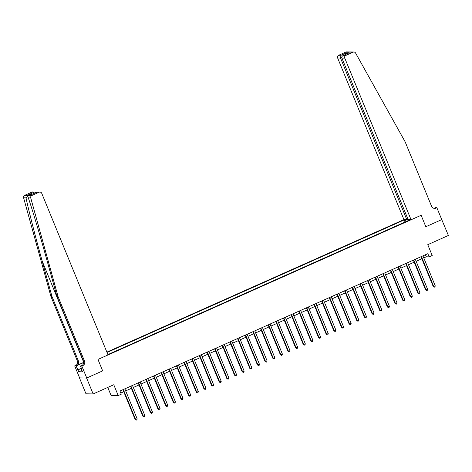 <?xml version="1.0" encoding="UTF-8"?>
<svg xmlns="http://www.w3.org/2000/svg" width="472" height="472" viewBox="0 0 472 472"><rect width="100%" height="100%" fill="white"/><g stroke="black" fill="none" stroke-linecap="round" stroke-linejoin="round"><path stroke-width="0.71" d="M107.781 387.418L111.067 395.418L118.212 395.565L121.269 394.197L119.965 391.017L427.838 253.676L429.142 256.856L432.199 255.494L427.762 244.679L448.4 235.469L441.733 219.563M86.736 377.989L102.666 370.886L97.964 359.428L108.023 354.944L41.742 193.325A2.077 1.994 91.1 0 0 39.123 192.234L31.878 195.467A2.077 1.994 91.1 0 0 30.745 197.957L58.091 296.681L84.512 361.104A3.463 3.322 -88.9 0 1 82.759 365.652L81.839 366.06L86.736 377.989L79.467 377.901L85.992 393.807L93.137 393.949L86.612 378.042L102.666 370.886L97.964 359.428L421.13 215.273L411.071 219.757L344.784 58.139L341.899 58.08L408.18 219.698L411.071 219.757M407.961 219.161L406.811 219.675L403.926 219.616L106.873 352.13M79.467 377.901L86.612 378.042M406.41 221.409L405.365 219.946L404.197 219.922L107.02 352.49M405.365 219.946L406.008 219.657M408.982 219.716L408.339 220.005L408.398 220.524M107.876 354.584L409.507 220.029L408.339 220.005M118.212 395.565L113.776 384.745L93.137 393.949M433.998 208.311L435.461 207.662L436.86 207.686L441.751 219.622L425.827 226.725L441.875 219.563M425.827 226.725L421.13 215.273L425.827 226.725M423.779 257.901L426.245 256.803L429.142 256.856M120.797 393.058L123.752 391.742M125.688 390.875L131.399 388.332M133.328 387.471L139.039 384.922M140.975 384.06L146.68 381.512M148.615 380.65L154.326 378.101M156.262 377.24L161.967 374.691M163.902 373.83L169.613 371.281M171.548 370.42L177.254 367.871M179.189 367.009L184.9 364.461M186.835 363.599L192.541 361.05M194.476 360.189L200.187 357.646M202.122 356.779L207.827 354.236M209.763 353.369L215.474 350.826M217.409 349.964L223.114 347.416M225.05 346.554L230.761 344.005M232.696 343.144L238.401 340.595M240.337 339.734L246.048 337.185M247.983 336.324L253.688 333.775M255.623 332.913L261.335 330.365M263.264 329.503L268.975 326.954M270.91 326.093L276.622 323.55M278.551 322.683L284.262 320.14M286.197 319.273L291.908 316.73M293.838 315.868L299.549 313.319M301.484 312.458L307.195 309.909M309.125 309.048L314.836 306.499M316.771 305.638L322.482 303.089M324.411 302.227L330.123 299.679M332.058 298.817L337.769 296.268M339.698 295.407L345.41 292.858M347.345 291.997L353.056 289.448M354.985 288.587L360.697 286.044M362.632 285.176L368.343 282.634M370.272 281.766L375.983 279.223M377.919 278.362L383.63 275.813M385.559 274.952L391.27 272.403M393.206 271.542L398.917 268.993M400.846 268.131L406.557 265.583M408.492 264.721L414.198 262.172M416.133 261.311L421.844 258.762M425.408 254.762L426.245 256.803M404.197 219.922L405.059 222.011M421.006 256.721L433.231 286.522L433.709 286.533L421.413 256.544M435.243 285.849L434.977 286.882L434.364 287.153L433.709 286.533L435.243 285.849L422.942 255.859M434.364 287.153L433.231 286.522M403.926 219.616L337.639 57.997A2.077 1.994 -88.9 0 1 338.689 55.271L345.935 52.038A2.077 1.994 -88.9 0 1 346.761 51.873L353.906 52.014A2.077 1.994 91.1 0 1 355.587 53.047L405.159 141.854L431.579 206.282A3.463 3.322 91.1 0 0 435.945 208.099L436.86 207.686M338.689 55.271L340.996 55.318L346.56 52.834L349.091 52.882L343.527 55.366L345.834 55.413L353.08 52.18L345.935 52.038M406.811 219.675L340.524 58.056L337.639 57.997M353.906 52.014A2.077 1.994 91.1 0 0 353.08 52.18M345.834 55.413A2.077 1.994 91.1 0 0 344.784 58.139M434.039 208.323A3.463 3.322 91.1 0 0 434.889 208.075L435.945 208.099M340.996 55.318L340.524 58.056L341.775 57.501M346.56 52.834L345.87 54.304M349.091 52.882L348.548 53.129M341.899 58.08C341.581 56.882 342.123 55.973 343.527 55.366L348.814 52.994M58.091 296.681L57.029 296.658L47.176 261.081C40.279 236.071 32.025 208.441 28.308 197.904L27.925 196.452L26.037 197.862C28.143 208.364 35.188 235.97 42.15 260.981L52.003 296.558L78.423 360.986A3.463 3.322 -88.9 0 1 76.67 365.529L74.694 365.918L79.591 377.848M52.003 296.558L50.946 296.54L77.367 360.962A3.463 3.322 -88.9 0 1 75.614 365.505M82.759 365.652L81.703 365.629A3.463 3.322 -88.9 0 0 83.455 361.086L57.029 296.658M39.123 192.234L36.816 192.187L31.252 194.67L28.721 194.623L34.285 192.139L31.978 192.092L24.733 195.325L31.878 195.467M26.037 197.862L23.6 197.809L50.946 296.54M81.839 366.06L80.441 366.03L81.998 369.824M81.733 370.461L78.794 371.771L82.517 371.847L81.739 369.936M78.794 371.771L76.098 365.947L74.694 365.918M80.441 366.03L82.529 365.104M83.721 362.384L76.67 365.529M83.721 362.543L76.098 365.947M23.6 197.809A2.077 1.994 -88.9 0 1 24.733 195.325M31.978 192.092A2.077 1.994 -88.9 0 1 32.804 191.927L36.574 192.281M77.703 369.859L81.343 368.231M81.196 368.443L78.01 369.865M36.816 192.187L39.949 192.069M31.252 194.67L31.571 194.529M28.721 194.623L31.612 194.493M34.285 192.139L35.347 191.974M413.366 260.131L425.585 289.932L426.068 289.944L413.767 259.954M427.597 289.259L427.331 290.292L426.723 290.563L426.068 289.944L427.597 289.259L415.295 259.27M426.723 290.563L425.585 289.932M405.719 263.541L417.944 293.342L418.422 293.354L406.126 263.364M419.956 292.669L419.691 293.702L419.077 293.973L418.422 293.354L419.956 292.669L407.655 262.68M419.077 293.973L417.944 293.342M398.079 266.951L410.298 296.752L410.782 296.764L398.48 266.774M412.31 296.08L412.044 297.106L411.436 297.384L410.782 296.764L412.31 296.08L400.008 266.09M411.436 297.384L410.298 296.752M390.433 270.362L402.657 300.162L403.141 300.174L390.84 270.185M404.669 299.49L404.404 300.517L403.79 300.794L403.141 300.174L404.669 299.49L392.368 269.5M403.79 300.794L402.657 300.162M82.228 371.139L80.989 368.65L81.361 368.278M81.461 368.52L80.989 368.65M382.792 273.772L395.011 303.573L395.495 303.579L383.193 273.589M397.023 302.9L396.757 303.927L396.15 304.198L395.495 303.579L397.023 302.9L384.721 272.91M396.15 304.198L395.011 303.573M375.146 277.182L387.37 306.983L387.854 306.989L375.553 276.999M389.382 306.31L389.117 307.337L388.503 307.608L387.854 306.989L389.382 306.31L377.081 276.321M388.503 307.608L387.37 306.983M367.505 280.592L379.724 310.393L380.208 310.399L367.906 280.409M381.736 309.721L381.47 310.747L380.863 311.018L380.208 310.399L381.736 309.721L369.434 279.731M380.863 311.018L379.724 310.393M359.859 284.002L372.083 313.803L372.567 313.809L360.266 283.82M374.095 313.131L373.83 314.157L373.216 314.429L372.567 313.809L374.095 313.131L361.794 283.141M373.216 314.429L372.083 313.803M352.218 287.413L364.437 317.208L364.921 317.219L352.619 287.23M366.449 316.535L366.183 317.567L365.576 317.839L364.921 317.219L366.449 316.535L354.147 286.545M365.576 317.839L364.437 317.208M344.572 290.823L356.797 320.618L357.28 320.63L344.979 290.64M358.808 319.945L358.543 320.978L357.929 321.249L357.28 320.63L358.808 319.945L346.507 289.955M357.929 321.249L356.797 320.618M336.931 294.227L349.15 324.028L349.634 324.04L337.332 294.05M351.162 323.355L350.897 324.388L350.289 324.659L349.634 324.04L351.162 323.355L338.866 293.366M350.289 324.659L349.15 324.028M329.285 297.637L341.51 327.438L341.993 327.45L329.692 297.46M343.522 326.766L343.256 327.798L342.642 328.069L341.993 327.45L343.522 326.766L331.22 296.776M342.642 328.069L341.51 327.438M321.644 301.047L333.863 330.848L334.347 330.86L322.046 300.87M335.875 330.176L335.61 331.202L335.002 331.48L334.347 330.86L335.875 330.176L323.58 300.186M335.002 331.48L333.863 330.848M313.998 304.458L326.223 334.259L326.707 334.27L314.405 304.281M328.235 333.586L327.969 334.613L327.356 334.89L326.707 334.27L328.235 333.586L315.933 303.596M327.356 334.89L326.223 334.259M306.357 307.868L318.576 337.669L319.06 337.675L306.759 307.685M320.588 336.996L320.323 338.023L319.715 338.3L319.06 337.675L320.588 336.996L308.293 307.007M319.715 338.3L318.576 337.669M298.711 311.278L310.936 341.079L311.42 341.085L299.118 311.095M312.948 340.406L312.682 341.433L312.069 341.704L311.42 341.085L312.948 340.406L300.646 310.417M312.069 341.704L310.936 341.079M291.071 314.688L303.289 344.489L303.773 344.495L291.472 314.505M305.301 343.817L305.042 344.843L304.428 345.115L303.773 344.495L305.301 343.817L293.006 313.827M304.428 345.115L303.289 344.489M283.424 318.098L295.649 347.899L296.133 347.905L283.831 317.916M297.661 347.227L297.395 348.253L296.782 348.525L296.133 347.905L297.661 347.227L285.359 317.237M296.782 348.525L295.649 347.899M275.784 321.509L288.003 351.304L288.486 351.315L276.191 321.326M290.014 350.637L289.755 351.664L289.141 351.935L288.486 351.315L290.014 350.637L277.719 320.647M289.141 351.935L288.003 351.304M268.137 324.919L280.362 354.714L280.846 354.726L268.544 324.736M282.374 354.041L282.108 355.074L281.495 355.345L280.846 354.726L282.374 354.041L270.072 324.052M281.495 355.345L280.362 354.714M260.497 328.329L272.716 358.124L273.2 358.136L260.904 328.146M274.728 357.452L274.468 358.484L273.854 358.755L273.2 358.136L274.728 357.452L262.432 327.462M273.854 358.755L272.716 358.124M252.85 331.733L265.075 361.534L265.559 361.546L253.257 331.556M267.087 360.862L266.822 361.894L266.208 362.166L265.559 361.546L267.087 360.862L254.786 330.872M266.208 362.166L265.075 361.534M245.21 335.144L257.429 364.944L257.913 364.956L245.617 334.967M259.441 364.272L259.181 365.304L258.567 365.576L257.913 364.956L259.441 364.272L247.145 334.282M258.567 365.576L257.429 364.944M237.563 338.554L249.788 368.355L250.272 368.366L237.971 338.377M251.8 367.682L251.535 368.709L250.921 368.986L250.272 368.366L251.8 367.682L239.499 337.692M250.921 368.986L249.788 368.355M229.923 341.964L242.142 371.765L242.626 371.777L230.33 341.787M244.154 371.092L243.894 372.119L243.281 372.396L242.626 371.777L244.154 371.092L231.858 341.103M243.281 372.396L242.142 371.765M222.282 345.374L234.501 375.175L234.985 375.181L222.684 345.191M236.513 374.502L236.248 375.529L235.634 375.8L234.985 375.181L236.513 374.502L224.212 344.513M235.634 375.8L234.501 375.175M214.636 348.784L226.861 378.585L227.339 378.591L215.043 348.601M228.867 377.913L228.607 378.939L227.994 379.211L227.339 378.591L228.867 377.913L216.571 347.923M227.994 379.211L226.861 378.585M206.996 352.195L219.214 381.995L219.698 382.001L207.397 352.012M221.226 381.323L220.961 382.349L220.353 382.621L219.698 382.001L221.226 381.323L208.925 351.333M220.353 382.621L219.214 381.995M199.349 355.605L211.574 385.406L212.052 385.412L199.756 355.422M213.58 384.733L213.32 385.76L212.707 386.031L212.052 385.412L213.58 384.733L201.284 354.743M212.707 386.031L211.574 385.406M191.709 359.015L203.928 388.81L204.411 388.822L192.11 358.832M205.94 388.137L205.674 389.17L205.066 389.441L204.411 388.822L205.94 388.137L193.638 358.148M205.066 389.441L203.928 388.81M184.062 362.425L196.287 392.22L196.765 392.232L184.469 362.242M198.293 391.548L198.033 392.58L197.42 392.851L196.765 392.232L198.293 391.548L185.998 361.558M197.42 392.851L196.287 392.22M176.422 365.829L188.641 395.63L189.124 395.642L176.823 365.652M190.653 394.958L190.387 395.99L189.779 396.262L189.124 395.642L190.653 394.958L178.351 364.968M189.779 396.262L188.641 395.63M168.775 369.24L181 399.041L181.478 399.052L169.183 369.063M183.012 398.368L182.747 399.401L182.133 399.672L181.478 399.052L183.012 398.368L170.711 368.378M182.133 399.672L181 399.041M161.135 372.65L173.354 402.451L173.838 402.463L161.536 372.473M175.366 401.778L175.1 402.811L174.492 403.082L173.838 402.463L175.366 401.778L163.064 371.788M174.492 403.082L173.354 402.451M153.488 376.06L165.713 405.861L166.191 405.873L153.896 375.883M167.725 405.188L167.46 406.215L166.846 406.492L166.191 405.873L167.725 405.188L155.424 375.199M166.846 406.492L165.713 405.861M145.848 379.47L158.067 409.271L158.551 409.283L146.249 379.287M160.079 408.599L159.813 409.625L159.206 409.902L158.551 409.283L160.079 408.599L147.777 378.609M159.206 409.902L158.067 409.271M138.202 382.88L150.426 412.681L150.904 412.687L138.609 382.698M152.438 412.009L152.173 413.035L151.559 413.307L150.904 412.687L152.438 412.009L140.137 382.019M151.559 413.307L150.426 412.681M130.561 386.291L142.78 416.092L143.264 416.097L130.962 386.108M144.792 415.419L144.526 416.446L143.919 416.717L143.264 416.097L144.792 415.419L132.49 385.429M143.919 416.717L142.78 416.092M122.915 389.701L135.139 419.502L135.617 419.508L123.322 389.518M137.151 418.829L136.886 419.856L136.272 420.127L135.617 419.508L137.151 418.829L124.85 388.839M136.272 420.127L135.139 419.502M42.15 260.981L83.721 362.343M78.423 360.986L77.367 360.962M83.455 361.086L84.512 361.104M30.745 197.957L28.308 197.904M31.406 194.588L36.969 192.104"/></g></svg>
